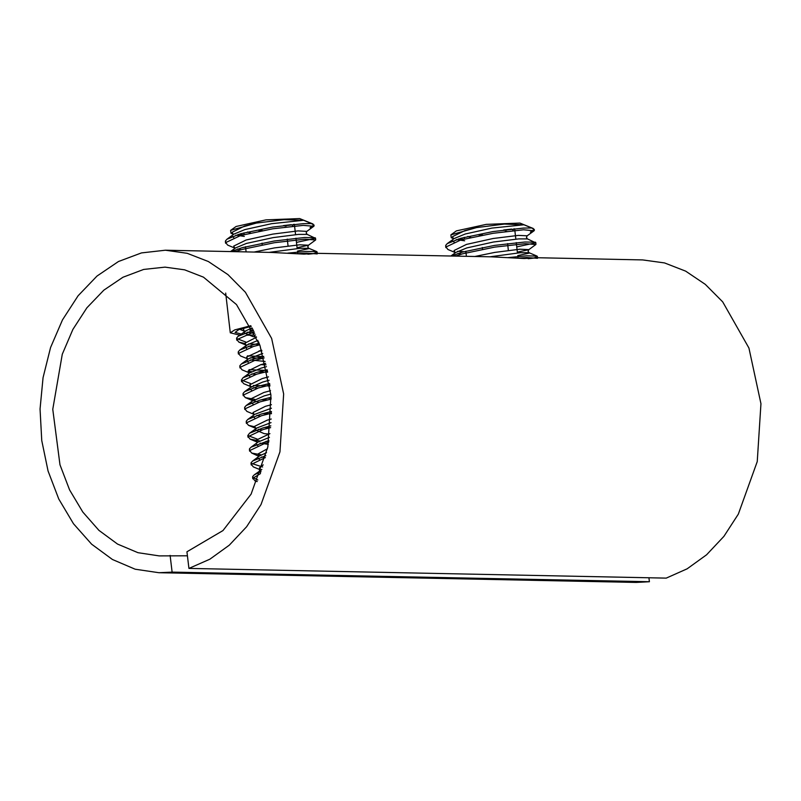 <?xml version="1.0" encoding="UTF-8"?>
<svg xmlns="http://www.w3.org/2000/svg" width="801" height="801" viewBox="0 0 801 801"><rect width="100%" height="100%" fill="white"/><g stroke="black" fill="none" stroke-linecap="round" stroke-linejoin="round"><path stroke-width="1.2" d="M307.854 254.247L316.896 253.306L303.939 254.107L270.858 252.375L165.376 250.252L141.497 252.866L118.418 261.577L97.011 276.055L78.108 295.739L62.428 319.869L50.583 347.524L43.034 377.631L40.05 409.041L41.762 440.55L48.1 470.938L58.813 499.053L73.502 523.794L91.594 544.219L112.4 559.549L135.119 569.191L158.868 572.765L172.075 572.084L649.371 581.726L636.154 582.397L158.868 572.765M187.434 555.754L159.209 555.914L137.942 552.71L117.597 544.079L98.974 530.352L82.763 512.059L69.617 489.902L60.015 464.73L52.806 409.301L62.248 354.212L72.851 329.451L86.888 307.834L103.82 290.212L122.984 277.256L143.659 269.446L165.036 267.103L184.6 269.847L203.434 277.176L236.505 304.54L260.005 345.662L270.918 395.263L267.814 446.958L251.114 494.087L222.958 530.592L186.973 551.769L188.906 568.45L666.192 578.082L687.188 568.84L706.622 554.773L723.864 536.35L738.352 514.172L757.275 461.526L760.95 403.664L748.885 348.055L722.662 301.907L705.23 284.315L685.656 271.189L664.57 262.958L642.662 259.884L537.181 257.752L524.214 258.553L491.143 256.821L316.896 253.306M188.906 568.45L209.902 559.198L229.336 545.141L246.578 526.718L261.066 504.54L279.99 451.894L283.664 394.022L271.599 338.423L245.376 292.275L227.945 274.683L208.37 261.557L187.284 253.316L165.376 250.252M528.139 258.693L537.181 257.752M250.803 325.687L234.663 329.872L230.308 332.856L239.699 335.138M246.177 335.259L255.529 335.008M241.221 334.037L235.094 332.405L238.838 329.662L251.194 326.397M170.152 555.403L172.075 572.084M648.91 577.731L649.371 581.726M296.47 242.443L315.394 238.338L307.214 234.413L306.222 233.031L306.723 231.489L313.832 226.303L310.087 227.614L314.002 224.951L311.329 223.549L303.078 223.649L272.66 227.104L240.46 233.812L227.003 239.169L225.471 240.871L225.792 242.292M315.173 237.767L304.68 237.517L274.262 240.961L242.062 247.669L231.099 251.574M313.892 253.436L317.006 252.195L316.775 251.624L306.292 251.384L287.749 253.156M250.182 328.62L252.435 328.72M253.296 330.412L238.227 336.21L236.696 337.912L236.615 338.513L245.847 341.987M259.053 343.198L253.296 344.71L239.829 350.067L238.297 351.769L238.618 353.201M247.449 355.854L263.729 356.595M263.649 356.345L254.898 358.578L241.441 363.934L239.91 365.636L240.23 367.058M249.051 369.712L267.314 370.452M267.164 369.772L256.5 372.445L243.043 377.792L241.431 380.105L250.653 383.579M265.802 384.32L269.747 384.3M269.627 383.449L258.102 386.302L244.645 391.659L243.114 393.361L243.434 394.783M267.414 398.187L271.118 398.167M271.058 397.346L259.704 400.17L246.247 405.526L244.716 407.228L245.036 408.65M269.016 412.044L271.459 412.044M271.469 411.474L261.316 414.027L247.849 419.384L246.318 421.086L246.638 422.517M270.798 425.862L262.918 427.894L249.461 433.251L247.849 435.554L257.071 439.028M268.976 440.57L251.063 447.108L249.532 448.81L249.852 450.242M265.842 455.699L252.665 460.975L251.134 462.678L251.053 463.278L262.598 466.993M261.036 471.609L254.267 474.833L252.736 476.535L252.655 477.146L257.812 479.959M313.832 226.303L303.279 225.351L272.851 228.796L240.66 235.504L225.662 242.563L227.704 245.086L234.853 248.09M243.554 247.259L245.617 247.329M297.071 247.679L308.455 245.246L315.594 240.03L304.881 239.209L274.453 242.663L242.262 249.371L235.124 251.654M317.166 253.927L306.483 253.076L297.501 253.767M249.902 330.282L253.316 330.443M254.067 331.954L236.896 339.604L238.928 342.127L244.906 343.539M248.54 343.939L259.534 344.42M259.674 344.79L253.486 346.412L238.498 353.471L240.54 355.984L247.599 358.828L247.669 359.549L248.42 358.858L246.978 360.48L248.21 362.463M250.142 357.797L262.798 358.287M264.14 357.977L255.088 360.27L240.1 367.329L242.142 369.852L249.632 373.006M248.11 371.264L251.744 371.664M257.982 372.034L267.664 372.145M267.514 371.434L256.7 374.137L241.702 381.196L243.744 383.709L250.893 386.723M253.356 385.531L269.967 386.002M269.857 385.131L258.302 388.004L243.314 395.053L245.346 397.576L254.958 399.389M261.196 399.759L267.604 399.879M271.169 399.058L259.904 401.862L244.916 408.921L246.948 411.444L254.097 414.447M262.798 413.616L271.439 413.737M271.449 413.226L261.506 415.729L246.518 422.788L248.56 425.301L254.528 426.723M264.4 427.484L270.648 427.604M270.648 427.644L263.108 429.586L248.12 436.645L250.162 439.168L259.764 440.981M266.002 441.341L268.836 441.431M268.675 442.392L264.72 443.454L249.722 450.512L251.764 453.026L261.376 454.838M265.351 457.591L251.334 464.37L253.366 466.893L260.515 469.897M260.295 473.651L252.936 478.237L254.968 480.75L257.181 481.461M233.251 234.232L230.948 233.261L230.598 230.428L236.095 226.443L265.962 219.905L299.654 218.603L312.961 224.02M230.598 230.428L256.33 223.109L284.085 219.644L303.689 220.305L311.329 223.549M243.254 234.803L237.967 234.543M291.334 224.63L283.434 225.572M284.986 227.094L286.297 226.933M292.355 226.242L293.416 224.42M258.783 231.269L260.535 229.997L262.338 230.588M247.479 231.99L250.493 233.031M262.247 244.766L262.047 243.073M260.635 230.908L260.535 229.997M288.09 245.967L287.299 239.149M246.147 251.874L245.557 246.738M244.145 234.573L243.945 232.871M297.782 253.787L297.582 252.045M297.171 248.49L295.98 238.187M295.559 234.623L294.368 224.32M516.755 246.888L535.689 242.783L527.499 238.858L526.507 237.476L527.008 235.935L534.117 230.758L530.372 232.06L534.287 229.396L531.614 227.995L523.363 228.095L492.945 231.549L460.745 238.257L447.288 243.614L445.756 245.316L446.077 246.738M535.458 242.212L524.975 241.962L494.547 245.406L462.347 252.115L451.394 256.02M534.187 257.882L537.291 256.64L537.07 256.07L526.577 255.829L508.044 257.602M534.117 230.758L523.564 229.797L493.136 233.241L460.945 239.95L445.957 247.008L447.989 249.532L455.138 252.535M457.601 251.344L465.912 251.774M517.356 252.125L528.74 249.692L535.879 244.475L525.166 243.664L494.748 247.108L462.547 253.817L455.409 256.1M537.451 258.373L526.768 257.522L517.796 258.212M453.536 238.678L451.233 237.707L450.883 234.873L456.39 230.888L486.247 224.35L519.939 223.048L533.246 228.465M450.883 234.873L476.615 227.554L504.37 224.09L523.974 224.751L531.614 227.995M463.539 239.249L458.252 238.988M511.619 229.076L503.729 230.017M505.281 231.539L506.582 231.379M512.64 230.688L513.701 228.866M479.078 235.714L480.82 234.443L482.623 235.033M467.764 236.435L470.778 237.476M482.532 249.211L482.332 247.519M480.93 235.354L480.82 234.443M508.375 250.423L507.584 243.594M466.432 256.32L465.842 251.184M464.43 239.018L464.24 237.316M518.067 258.232L517.867 256.49M517.456 252.936L516.265 242.633M515.854 239.068L514.653 228.766M253.597 331.013L252.285 328.43M259.554 344.47L258.423 341.637M256.33 223.109L244.545 226.102L232.14 232.25L233.221 234.152M235.925 235.184L244.355 236.365M306.843 231.389L298.062 230.938L272.841 234.102L246.157 239.96L233.742 246.117L234.823 248.02M237.527 249.051L241.031 249.722M297.471 251.144L308.926 248.65L307.824 246.888L308.525 245.196L299.664 244.806L274.443 247.96L254.368 252.045M244.445 327.949L243.374 329.291L244.445 331.193M247.159 332.225L254.738 333.336M256.55 337.251L244.976 343.158L246.047 345.061M248.761 346.092L252.255 346.763M261.627 350.117L246.578 357.016L247.649 358.918M250.363 359.949L265.111 361.421M265.622 363.344L260.585 364.725L248.18 370.883L249.261 372.785M251.965 373.817L255.459 374.488M268.575 376.87L262.197 378.593L249.782 384.74L250.863 386.653M253.567 387.674L257.071 388.355M270.498 390.648L263.799 392.46L251.394 398.608L252.465 400.51M270.818 394.132L264.2 395.914L252.485 401.131L252.405 400.42L258.673 402.212M271.409 404.685L265.401 406.317L252.996 412.475L254.067 414.377M256.781 415.409L260.275 416.079M271.259 419.003L267.003 420.185L254.598 426.332L255.669 428.235M258.383 429.266L261.877 429.947M269.987 433.651L256.2 440.2L257.281 442.102M259.985 443.133L268.325 444.305M267.444 448.77L257.802 454.057L258.883 455.959M261.587 456.991L265.321 457.701M263.259 464.9L259.414 467.924L260.485 469.827M303.689 220.305L271.639 223.689L244.946 229.557L233.982 234.082L227.003 239.169M232.51 236.405L233.772 237.697M307.214 234.413L298.463 234.403L273.241 237.557L246.558 243.424L235.584 247.95L230.618 251.564M234.112 250.272L235.374 251.564M316.775 251.624L308.816 248.27L300.065 248.26L269.496 252.345M252.015 327.929L245.206 331.123L243.764 332.745L253.026 336.6L256.38 336.891M257.912 340.425L246.818 344.991L245.376 346.613L246.608 348.605M259.134 350.828L261.917 350.958M262.718 353.391L248.42 358.858L241.441 363.934M260.736 364.685L266.012 364.896M266.453 366.698L260.986 368.19L249.652 372.986M248.55 375.038L249.812 376.33M269.146 380.285L262.598 382.047L250.883 387.273L250.803 386.553L251.694 387.063M250.152 388.896L251.414 390.197M251.754 402.763L253.016 404.054M271.469 408.23L254.838 414.307L247.849 419.384M253.366 416.62L254.628 417.922M271.048 422.618L256.44 428.165L254.998 429.787L264.26 433.641L268.756 434.002M269.476 437.366L258.042 442.032L251.063 447.108M256.57 444.355L257.832 445.646M266.583 452.655L259.644 455.899L252.665 460.975M258.172 458.212L259.434 459.504M261.807 469.376L259.804 471.378L260.515 473.041M476.615 227.554L464.84 230.548L452.425 236.696L453.506 238.598M456.21 239.629L464.64 240.811M527.138 235.834L518.347 235.384L493.126 238.548L466.442 244.405L454.027 250.563L455.108 252.465M457.812 253.496L461.316 254.167M517.756 255.589L529.211 253.096L528.109 251.334L528.81 249.642L519.949 249.251L494.738 252.405L474.663 256.49M523.974 224.751L491.924 228.135L465.241 234.002L454.267 238.528L447.288 243.614M452.795 240.851L454.057 242.142M527.499 238.858L518.748 238.848L493.526 242.002L466.843 247.869L455.869 252.395L450.903 256.01M454.397 254.718L455.659 256.01M537.07 256.07L529.111 252.715L520.35 252.705L489.781 256.791M230.308 332.856L225.702 293.056M225.391 241.481L225.592 243.174M236.615 338.523L236.816 340.215M238.227 352.38L238.418 354.082M239.829 366.247L240.02 367.939M241.431 380.105L241.632 381.807M243.033 393.972L243.234 395.664M244.635 407.829L244.836 409.531M246.247 421.696L246.438 423.399M247.849 435.564L248.04 437.256M249.451 449.421L249.652 451.123M251.053 463.288L251.254 464.98M252.655 477.146L252.856 478.848M314.002 224.951L314.112 225.912M315.514 238.077L315.714 239.769M317.116 251.935L317.316 253.637M245.286 331.614L239.829 329.311M246.077 345.131L238.928 342.127M252.495 400.59L245.346 397.576M255.699 428.315L248.56 425.301M257.311 442.172L250.162 439.168M258.953 456.4L251.764 453.026M257.101 481.651L254.968 480.75M233.281 234.593L233.161 234.062L233.612 234.363M234.893 248.46L234.763 247.92L235.214 248.22M238.227 336.21L244.465 331.814L244.385 331.103L244.836 331.404M239.829 350.067L246.067 345.682M246.117 345.501L245.997 344.961L246.888 345.471M254.137 414.818L254.017 414.277L254.458 414.578M249.461 433.251L255.689 428.855L255.619 428.145L256.51 428.655M257.341 442.542L257.221 442.002L257.672 442.302M254.267 474.833L260.505 470.447L260.425 469.726L260.876 470.027M243.043 377.792L250.022 372.715M244.645 391.659L251.624 386.583M246.247 405.526L253.226 400.44M445.676 245.927L445.877 247.619M534.287 229.396L534.397 230.358M535.799 242.523L535.999 244.215M537.411 256.38L537.601 258.082M453.566 239.038L453.446 238.508L453.897 238.808M455.178 252.906L455.048 252.365L455.499 252.665"/></g></svg>
